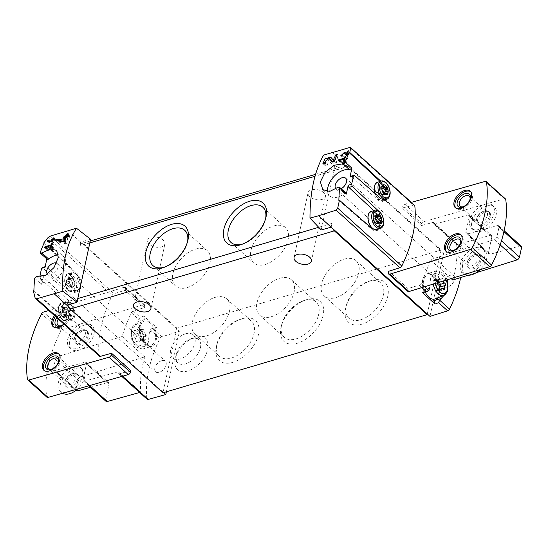 <?xml version="1.0" encoding="UTF-8"?>
<svg xmlns="http://www.w3.org/2000/svg" width="549" height="549" viewBox="0 0 549 549"><rect width="100%" height="100%" fill="white"/><g stroke="black" fill="none" stroke-linecap="round" stroke-linejoin="round"><path stroke-width="0.41" stroke-dasharray="2.75 2.06" d="M354.592 175.591L351.271 176.572L377.774 199.761A10.534 6.094 73.5 0 0 382.612 201.339L385.727 200.412L388.033 192.816L382.234 182.481L381.466 182.707L380.121 181.458M338.863 200.412L371.467 228.933A10.534 6.094 73.5 0 0 376.298 230.511L377.595 230.127L382.646 221.769L378.446 210.905L375.159 211.88L373.814 210.631M341.162 188.746A7.206 4.275 132.1 0 1 336.043 188.918A7.206 4.275 132.1 0 1 335.954 188.835M346.131 193.234A1.661 0.988 -47.9 0 0 344.635 193.474A16.635 9.861 -47.9 0 1 329.723 195.918A16.635 9.861 -47.9 0 1 327.616 191.546M33.331 290.826L65.743 319.394L70.052 321.131L72.077 313.664L66.916 303.089L40.64 278.666L43.961 277.677A1.661 0.961 73.5 0 1 43.275 275.454M39.892 276.456L40.64 278.666M43.652 243.063L75.741 273.169L79.31 284.169L74.534 292.493L69.531 290.97L42.232 267.583M130.792 370.616L119.73 373.697A2.217 1.318 -47.9 0 1 118.659 373.546A2.217 1.318 -47.9 0 1 118.378 372.943A119.778 70.986 -47.9 0 1 118.261 371.79L84.752 381.136A2.772 1.64 -47.9 0 1 83.414 380.937A2.772 1.64 -47.9 0 1 83.105 379.524L86.495 363.843A2.772 1.64 -47.9 0 0 86.186 362.422A2.772 1.64 -47.9 0 0 84.848 362.23L55.044 370.541A2.772 1.64 -47.9 0 1 53.713 370.342A2.772 1.64 -47.9 0 1 53.397 368.928L55.456 359.417A2.772 1.64 -47.9 0 1 58.07 356.541L122.201 336.489A119.778 70.986 -47.9 0 1 131.389 312.772A2.217 1.318 -47.9 0 1 133.277 311.057L144.421 307.57L125.193 290.208L114.048 293.694A2.217 1.318 -47.9 0 0 112.161 295.41A119.778 70.986 -47.9 0 0 99.149 355.58A2.217 1.318 -47.9 0 0 99.431 356.184M439.735 287.422A2.299 1.331 73.5 0 0 439.674 289.687A1.318 0.762 73.5 0 1 439.344 291.238A1.318 0.762 73.5 0 1 438.521 290.792A2.299 1.331 73.5 0 0 437.093 290.009A2.299 1.331 73.5 0 0 436.496 290.579A1.318 0.762 73.5 0 1 436.16 290.908A1.318 0.762 73.5 0 1 435.343 290.462A1.318 0.762 73.5 0 1 434.973 289.199A2.299 1.331 73.5 0 0 433.532 286.283A1.318 0.762 73.5 0 1 432.729 284.979A1.318 0.762 73.5 0 1 433.154 283.799L433.154 283.799A2.299 1.331 73.5 0 0 433.737 281.095A1.318 0.762 73.5 0 1 434.074 279.544A1.318 0.762 73.5 0 1 434.89 279.99L439.66 278.576A2.299 1.331 73.5 0 0 441.094 279.359A2.299 1.331 73.5 0 0 441.684 278.789A1.318 0.762 -106.5 0 1 442.027 278.467A1.318 0.762 -106.5 0 1 442.844 278.906A1.318 0.762 -106.5 0 1 443.215 280.168A2.299 1.331 73.5 0 0 443.29 280.985M433.154 283.799L437.924 282.385A1.318 0.762 73.5 0 0 437.574 282.742M437.924 282.385A2.299 1.331 73.5 0 0 438.514 279.681A1.318 0.762 73.5 0 1 438.843 278.13A1.318 0.762 73.5 0 1 439.66 278.576M446.138 280.107A9.923 5.737 73.5 0 0 443.832 276.559A9.923 5.737 73.5 0 0 443.215 275.948A9.923 5.737 73.5 0 0 437.203 275.33A9.923 5.737 73.5 0 0 435.481 283.387M149.445 331.829L148.244 342.816L142.541 349.075L135.576 346.838L130.943 337.875L131.842 327.465L138.012 321.508L140.324 317.425L143.879 316.073L156.685 327.636L151.112 328.899L149.994 329.572L149.445 331.829L155.333 330.086A13.862 8.015 73.5 0 1 151.792 346.344A13.862 8.015 73.5 0 1 140.18 335.35A13.862 8.015 73.5 0 1 143.9 319.765A2.217 1.283 73.5 0 0 144.648 318.262A2.217 1.283 73.5 0 0 143.879 316.073M68.021 230.642L179.468 331.267L161.783 336.798A2.217 1.318 -47.9 0 0 159.896 338.513A119.778 70.986 -47.9 0 0 146.885 398.684A2.217 1.318 -47.9 0 0 147.173 399.288M118.261 371.79L140.805 392.144A119.778 70.986 -47.9 0 1 144.744 356.843L80.614 376.895A2.772 1.64 -47.9 0 0 77.999 379.771L75.94 389.282A2.772 1.64 -47.9 0 0 76.256 390.696M122.201 336.489L144.744 356.843M447.311 279.75L442.569 272.585L436.386 271.034L430.684 277.293L429.483 288.28L423.595 290.023A13.862 8.015 73.5 0 1 427.136 273.766A13.862 8.015 73.5 0 1 437.539 281.562A13.862 8.015 73.5 0 1 438.212 297.627M460.693 277.547A119.778 70.986 -47.9 0 0 462.539 248.965A2.217 1.318 -47.9 0 0 462.258 248.361A2.217 1.318 -47.9 0 0 461.187 248.203L443.647 253.096L429.963 316.382M452.747 280.031A119.778 70.986 -47.9 0 0 456.693 244.724L434.149 224.369A119.778 70.986 -47.9 0 0 434.033 223.223A2.217 1.318 -47.9 0 0 433.744 222.619A2.217 1.318 -47.9 0 0 432.681 222.462L421.618 225.55L421.975 223.882L402.746 206.52L402.39 208.188L421.618 225.55M407.873 291.395A2.217 1.318 -47.9 0 1 407.626 290.263L407.982 288.596L419.134 285.109A2.217 1.318 -47.9 0 0 421.021 283.394A119.778 70.986 -47.9 0 0 430.203 259.677L451.134 278.569M468.352 273.272A15.53 9.203 132.1 0 1 462.155 271.879A15.53 9.203 132.1 0 1 462.32 258.97A15.53 9.203 132.1 0 1 475.276 247.791A15.53 9.203 132.1 0 1 482.962 248.834A15.53 9.203 132.1 0 1 483.292 260.775A15.53 9.203 132.1 0 1 471.673 272.249M434.149 224.369L467.659 215.023A2.772 1.64 -47.9 0 1 468.99 215.222A2.772 1.64 -47.9 0 1 469.299 216.642L465.909 232.323A2.772 1.64 -47.9 0 0 466.225 233.737A2.772 1.64 -47.9 0 0 467.556 233.936L497.36 225.625A2.772 1.64 -47.9 0 1 498.698 225.817A2.772 1.64 -47.9 0 1 499.007 227.238L496.948 236.749A2.772 1.64 -47.9 0 1 494.333 239.618L430.203 259.677M505.451 198.93A2.217 1.318 -47.9 0 0 504.373 198.772L486.462 203.857A15.53 9.203 132.1 0 1 492.378 205.299A15.53 9.203 132.1 0 1 488.802 222.99A15.53 9.203 132.1 0 1 471.564 228.343A15.53 9.203 132.1 0 1 471.316 216.244A15.53 9.203 132.1 0 1 483.161 204.798L424.116 221.57A2.217 1.318 -47.9 0 0 421.975 223.882M65.949 392.302A15.53 9.203 132.1 0 1 60.033 390.867A15.53 9.203 132.1 0 1 60.198 377.952A15.53 9.203 132.1 0 1 73.154 366.773A15.53 9.203 132.1 0 1 80.84 367.816A15.53 9.203 132.1 0 1 81.094 379.922A15.53 9.203 132.1 0 1 69.249 391.368M144.421 307.57L144.785 305.903A2.217 1.318 -47.9 0 0 144.531 304.77A2.217 1.318 -47.9 0 0 143.413 304.626L84.052 322.894A15.53 9.203 132.1 0 1 90.256 324.281A15.53 9.203 132.1 0 1 86.68 341.972A15.53 9.203 132.1 0 1 69.442 347.332A15.53 9.203 132.1 0 1 69.112 335.391A15.53 9.203 132.1 0 1 80.73 323.917L62.723 329.455A2.217 1.318 -47.9 0 0 60.85 331.122A119.778 70.986 -47.9 0 0 46.679 396.68A2.217 1.318 -47.9 0 0 46.953 397.236M407.982 288.596L388.754 271.233M332.193 152.478L443.647 253.096M414.516 205.257A2.217 1.318 -47.9 0 0 413.452 205.1L402.39 208.188M68.556 306.767L163.657 392.631M90.612 239.295L80.676 242.068L79.845 245.883A5.545 3.205 73.5 0 1 81.588 243.564A5.545 3.205 73.5 0 1 82.24 243.488A5.545 3.205 73.5 0 1 84.134 244.387L176.956 328.199L162.984 392.83M323.601 155.113L334.835 167.033L321.234 229.956M381.335 184.203A8.873 5.133 73.5 0 0 374.418 190.826A8.873 5.133 73.5 0 0 383.6 199.122A8.873 5.133 73.5 0 0 381.335 184.203M351.271 176.572A1.661 0.961 73.5 0 0 350.523 176.339M382.612 201.339A10.534 6.094 73.5 0 0 384.115 200.46M384.732 199.754A10.534 6.094 73.5 0 0 381.466 182.707M375.029 213.376A8.873 5.133 73.5 0 0 368.111 219.998A8.873 5.133 73.5 0 0 377.293 228.295A8.873 5.133 73.5 0 0 375.029 213.376M376.298 230.511A10.534 6.094 73.5 0 0 376.882 230.285M378.426 228.926A10.534 6.094 73.5 0 0 375.159 211.88M77.793 298.587L67.815 301.538L66.992 305.354M67.815 301.538A5.545 3.205 73.5 0 0 67.952 305.052M427.307 313.987L441.135 250.028L348.313 166.223A5.545 3.205 73.5 0 0 346.419 165.318A5.545 3.205 73.5 0 0 345.767 165.393A5.545 3.205 73.5 0 0 344.024 167.713L344.847 163.897L334.835 167.033M331.171 227.183L331.994 223.368A5.545 3.205 73.5 0 0 332.735 228.597M331.994 223.368L318.715 227.3M195.087 337.326A20.793 12.325 132.1 0 1 207.68 349.493A20.793 12.325 132.1 0 1 187.525 371.069A20.793 12.325 132.1 0 1 175.275 358.538A20.793 12.325 132.1 0 1 194.154 337.628A20.793 12.325 132.1 0 1 195.087 337.326M371.419 280.47A26.97 15.983 132.1 0 1 387.752 296.247A26.97 15.983 132.1 0 1 361.613 324.239A26.97 15.983 132.1 0 1 345.726 307.982A26.97 15.983 132.1 0 1 370.211 280.862A26.97 15.983 132.1 0 1 371.419 280.47M306.781 299.596A26.97 15.983 132.1 0 1 323.121 315.373A26.97 15.983 132.1 0 1 296.982 343.365A26.97 15.983 132.1 0 1 281.095 327.108A26.97 15.983 132.1 0 1 305.573 299.987A26.97 15.983 132.1 0 1 306.781 299.596M242.15 318.722A26.97 15.983 132.1 0 1 258.483 334.499A26.97 15.983 132.1 0 1 232.344 362.491A26.97 15.983 132.1 0 1 216.457 346.227A26.97 15.983 132.1 0 1 240.936 319.113A26.97 15.983 132.1 0 1 242.15 318.722M441.135 250.028L176.956 328.199M163.163 240.078A8.873 4.975 -167.8 0 0 153.926 236.928A8.873 4.975 -167.8 0 0 147.551 240.263A8.873 4.975 -167.8 0 0 155.168 246.995A8.873 4.975 -167.8 0 0 164.892 244.01A8.873 4.975 -167.8 0 0 163.163 240.078M323.663 192.589A8.873 4.975 -167.8 0 0 314.426 189.432A8.873 4.975 -167.8 0 0 308.051 192.768A8.873 4.975 -167.8 0 0 315.675 199.507A8.873 4.975 -167.8 0 0 325.399 196.515A8.873 4.975 -167.8 0 0 323.663 192.589M89.823 242.933L79.845 245.883M344.024 167.713L314.989 176.304M215.064 297.386A23.751 14.075 132.1 0 1 226.819 298.979A23.751 14.075 132.1 0 1 221.35 326.037A23.751 14.075 132.1 0 1 194.991 334.238A23.751 14.075 132.1 0 1 195.245 314.488A23.751 14.075 132.1 0 1 215.064 297.386M239.659 319.593A23.751 14.075 132.1 0 1 251.415 321.186A23.751 14.075 132.1 0 1 245.945 348.244A23.751 14.075 132.1 0 1 219.586 356.445A23.751 14.075 132.1 0 1 217.033 343.811A23.751 14.075 132.1 0 1 238.595 319.937A23.751 14.075 132.1 0 1 239.659 319.593M279.695 278.261A23.751 14.075 132.1 0 1 291.457 279.853A23.751 14.075 132.1 0 1 285.988 306.918A23.751 14.075 132.1 0 1 259.622 315.112A23.751 14.075 132.1 0 1 259.883 295.362A23.751 14.075 132.1 0 1 279.695 278.261M304.29 300.468A23.751 14.075 132.1 0 1 316.052 302.06A23.751 14.075 132.1 0 1 310.583 329.119A23.751 14.075 132.1 0 1 284.217 337.319A23.751 14.075 132.1 0 1 281.671 324.685A23.751 14.075 132.1 0 1 303.226 300.811A23.751 14.075 132.1 0 1 304.29 300.468M344.333 259.135A23.751 14.075 132.1 0 1 356.088 260.727A23.751 14.075 132.1 0 1 350.619 287.793A23.751 14.075 132.1 0 1 324.26 295.986A23.751 14.075 132.1 0 1 324.514 276.236A23.751 14.075 132.1 0 1 344.333 259.135M368.928 281.342A23.751 14.075 132.1 0 1 380.683 282.934A23.751 14.075 132.1 0 1 375.221 310A23.751 14.075 132.1 0 1 348.855 318.194A23.751 14.075 132.1 0 1 346.302 305.56A23.751 14.075 132.1 0 1 367.864 281.685A23.751 14.075 132.1 0 1 368.928 281.342M185.541 333.813A15.53 9.203 132.1 0 1 193.234 334.856A15.53 9.203 132.1 0 1 189.659 352.54A15.53 9.203 132.1 0 1 172.42 357.9A15.53 9.203 132.1 0 1 172.592 344.992A15.53 9.203 132.1 0 1 185.541 333.813M191.011 338.747A15.53 9.203 132.1 0 1 198.704 339.79A15.53 9.203 132.1 0 1 195.128 357.481A15.53 9.203 132.1 0 1 177.89 362.841A15.53 9.203 132.1 0 1 176.222 354.585A15.53 9.203 132.1 0 1 190.318 338.973A15.53 9.203 132.1 0 1 191.011 338.747M187.518 241.759A23.751 14.075 132.1 0 1 187.271 242.919A23.751 14.075 132.1 0 1 165.716 266.793A23.751 14.075 132.1 0 1 164.583 267.157M195.568 249.102A23.751 14.075 132.1 0 1 207.33 250.701A23.751 14.075 132.1 0 1 201.86 277.76A23.751 14.075 132.1 0 1 175.495 285.954A23.751 14.075 132.1 0 1 175.755 266.203A23.751 14.075 132.1 0 1 195.568 249.102M265.599 218.653A23.751 14.075 132.1 0 1 265.352 219.813A23.751 14.075 132.1 0 1 243.797 243.694A23.751 14.075 132.1 0 1 242.665 244.058M273.649 226.003A23.751 14.075 132.1 0 1 285.411 227.595A23.751 14.075 132.1 0 1 279.942 254.654A23.751 14.075 132.1 0 1 253.576 262.854A23.751 14.075 132.1 0 1 253.837 243.104A23.751 14.075 132.1 0 1 273.649 226.003M450.207 275.31A7.206 4.275 132.1 0 1 453.783 275.797A7.206 4.275 132.1 0 1 452.122 284.005A7.206 4.275 132.1 0 1 444.12 286.496A7.206 4.275 132.1 0 1 444.196 280.498A7.206 4.275 132.1 0 1 450.207 275.31M166.374 391.828L179.468 331.267M161.742 360.666A7.206 4.275 132.1 0 1 165.311 361.153A7.206 4.275 132.1 0 1 163.65 369.367A7.206 4.275 132.1 0 1 155.648 371.851A7.206 4.275 132.1 0 1 155.724 365.86A7.206 4.275 132.1 0 1 161.742 360.666M56.547 263.129A7.206 4.275 132.1 0 1 57.233 263.575A7.206 4.275 132.1 0 1 55.573 271.789A7.206 4.275 132.1 0 1 47.571 274.274A7.206 4.275 132.1 0 1 47.482 274.191M36.783 276.463L43.549 282.563A1.661 0.988 -47.9 0 0 41.36 284.313L43.076 276.373M43.549 282.563A16.635 9.861 -47.9 0 0 61.124 273.848A16.635 9.861 -47.9 0 0 63.554 256.575A16.635 9.861 -47.9 0 0 58.469 254.921M46.837 258.977L46.96 258.407A1.661 0.988 -47.9 0 0 47.145 259.258M70.073 303.611A8.873 5.133 73.5 0 0 63.156 310.233A8.873 5.133 73.5 0 0 72.338 318.53A8.873 5.133 73.5 0 0 70.073 303.611M33.908 290.647L66.511 319.168A10.534 6.094 73.5 0 0 71.349 320.746A10.534 6.094 73.5 0 0 74.89 312.772A10.534 6.094 73.5 0 0 70.203 302.115L43.961 277.677M76.386 274.438A8.873 5.133 73.5 0 0 69.462 281.061A8.873 5.133 73.5 0 0 78.651 289.357A8.873 5.133 73.5 0 0 76.386 274.438M42.994 267.795L46.315 266.807L72.818 289.996A10.534 6.094 73.5 0 0 77.656 291.574A10.534 6.094 73.5 0 0 81.197 283.6A10.534 6.094 73.5 0 0 76.51 272.942L44.236 242.891M46.315 266.807A1.661 0.961 73.5 0 0 45.567 266.574A1.661 0.961 73.5 0 0 45.045 267.274M125.193 290.208L125.556 288.541A2.217 1.318 -47.9 0 0 125.309 287.408A2.217 1.318 -47.9 0 0 124.184 287.264L48.792 310.466M54.481 315.6A11.09 6.574 132.1 0 1 62.559 309.471A11.09 6.574 132.1 0 1 68.049 310.212A11.09 6.574 132.1 0 1 64.082 324.26M84.052 322.894L80.73 323.917A15.53 9.203 132.1 0 1 82.563 323.244A15.53 9.203 132.1 0 1 84.052 322.894M411.325 202.382L404.894 204.207A2.217 1.318 -47.9 0 0 402.746 206.52M486.462 203.857L483.161 204.798A15.53 9.203 132.1 0 1 484.692 204.255A15.53 9.203 132.1 0 1 486.462 203.857M90.461 387.306L107.391 382.584A2.772 1.64 -47.9 0 1 108.729 382.777A2.772 1.64 -47.9 0 1 109.038 384.197L105.648 399.878A2.772 1.64 -47.9 0 0 105.957 401.292M139.624 392.473L140.805 392.144M468.16 275.214L476.209 272.695M521.241 246.172A2.772 1.64 -47.9 0 0 519.903 245.973L490.099 254.29A2.772 1.64 -47.9 0 1 488.768 254.091A2.772 1.64 -47.9 0 1 488.452 252.677L491.842 236.99A2.772 1.64 -47.9 0 0 491.533 235.576A2.772 1.64 -47.9 0 0 490.202 235.377L456.693 244.724M156.685 327.636A2.217 1.283 73.5 0 0 155.902 327.485A2.217 1.283 73.5 0 0 155.333 330.086M150.042 322.949A12.476 7.212 73.5 0 0 143.982 321.199A12.476 7.212 73.5 0 0 140.942 335.096A12.476 7.212 73.5 0 0 151.05 345.101A12.476 7.212 73.5 0 0 155.614 335.864A12.476 7.212 73.5 0 0 150.042 322.949M434.945 298.91A12.476 7.212 73.5 0 0 438.788 289.289A12.476 7.212 73.5 0 0 433.25 276.964A12.476 7.212 73.5 0 0 427.877 275.008A12.476 7.212 73.5 0 0 425.228 291.972M423.032 292.624A2.217 1.283 73.5 0 0 423.595 290.023M139.185 328.103A9.923 5.737 73.5 0 0 131.437 331.191A9.923 5.737 73.5 0 0 135.095 343.55A9.923 5.737 73.5 0 0 143.282 341.903A9.923 5.737 73.5 0 0 139.185 328.103M137.243 341.32A2.299 1.331 -106.5 0 1 137.833 340.751A2.299 1.331 -106.5 0 1 139.268 341.533A1.318 0.762 -106.5 0 0 140.084 341.979A1.318 0.762 -106.5 0 0 140.42 340.428A2.299 1.331 -106.5 0 1 141.004 337.724L141.004 337.724A1.318 0.762 -106.5 0 0 141.429 336.544A1.318 0.762 -106.5 0 0 140.626 335.24A2.299 1.331 -106.5 0 1 139.185 332.323A1.318 0.762 73.5 0 0 138.815 331.061A1.318 0.762 73.5 0 0 137.998 330.615A1.318 0.762 73.5 0 0 137.655 330.937A2.299 1.331 -106.5 0 1 137.065 331.507A2.299 1.331 -106.5 0 1 135.63 330.731A1.318 0.762 -106.5 0 0 134.814 330.285A1.318 0.762 -106.5 0 0 134.478 331.829A2.299 1.331 -106.5 0 1 133.894 334.54L133.894 334.54A1.318 0.762 -106.5 0 0 133.476 335.72A1.318 0.762 -106.5 0 0 134.272 337.024A2.299 1.331 -106.5 0 1 135.713 339.941A1.318 0.762 -106.5 0 0 136.083 341.204A1.318 0.762 -106.5 0 0 136.9 341.643A1.318 0.762 -106.5 0 0 137.243 341.32L142.013 339.906A2.299 1.331 -106.5 0 1 142.603 339.344A2.299 1.331 -106.5 0 1 144.037 340.119L139.268 341.533M140.757 326.319A11.659 6.746 73.5 0 0 135.095 324.685A11.659 6.746 73.5 0 0 131.65 329.949A11.659 6.746 73.5 0 0 135.953 344.47A11.659 6.746 73.5 0 0 141.704 347.016A11.659 6.746 73.5 0 0 145.965 338.39A11.659 6.746 73.5 0 0 140.757 326.319M142.013 339.906A1.318 0.762 -106.5 0 1 141.676 340.236A1.318 0.762 -106.5 0 1 140.853 339.79A1.318 0.762 -106.5 0 1 140.482 338.527A2.299 1.331 -106.5 0 0 139.041 335.611A1.318 0.762 -106.5 0 1 138.245 334.307A1.318 0.762 -106.5 0 1 138.664 333.126L138.671 333.126A2.299 1.331 -106.5 0 0 139.254 330.423A1.318 0.762 -106.5 0 1 139.583 328.872A1.318 0.762 -106.5 0 1 140.407 329.318A2.299 1.331 -106.5 0 0 141.834 330.093A2.299 1.331 -106.5 0 0 142.431 329.53A1.318 0.762 -106.5 0 1 142.767 329.201A1.318 0.762 -106.5 0 1 143.584 329.647A1.318 0.762 -106.5 0 1 143.962 330.91A2.299 1.331 -106.5 0 0 145.396 333.826A1.318 0.762 -106.5 0 1 146.199 335.13A1.318 0.762 -106.5 0 1 145.773 336.311L145.773 336.311A2.299 1.331 -106.5 0 0 145.19 339.014A1.318 0.762 -106.5 0 1 144.854 340.565A1.318 0.762 -106.5 0 1 144.037 340.119M145.773 336.311L141.004 337.724M138.664 333.126A1.318 0.762 -106.5 0 1 138.671 333.126L133.894 334.54M447.277 290.16A11.659 6.746 73.5 0 0 442.974 275.632A11.659 6.746 73.5 0 0 442.247 274.919A11.659 6.746 73.5 0 0 437.224 273.093A11.659 6.746 73.5 0 0 433.23 284.08M434.89 279.99A2.299 1.331 73.5 0 0 436.325 280.765A2.299 1.331 73.5 0 0 436.915 280.203L441.684 278.789M438.527 282.447A2.299 1.331 73.5 0 1 438.445 281.582A1.318 0.762 73.5 0 0 438.075 280.319A1.318 0.762 73.5 0 0 437.251 279.873A1.318 0.762 73.5 0 0 436.915 280.203M440.264 286.983L445.033 285.569M66.916 303.089L70.203 302.115M65.743 319.394L66.511 319.168M69.531 290.97L72.818 289.996M75.741 273.169L76.51 272.942M372.236 228.707L371.467 228.933M381.061 198.793L377.774 199.761M70.526 279.009A5.126 2.965 73.5 0 0 66.518 282.838A5.126 2.965 73.5 0 0 71.83 287.635A5.126 2.965 73.5 0 0 70.526 279.009M69.469 287.052A1.722 0.995 -106.5 0 1 69.915 286.626A1.722 0.995 -106.5 0 1 70.986 287.209A0.988 0.57 -106.5 0 0 71.603 287.546A0.988 0.57 -106.5 0 0 71.85 286.386A1.722 0.995 -106.5 0 1 72.29 284.355L72.29 284.355A0.988 0.57 -106.5 0 0 72.605 283.469A0.988 0.57 -106.5 0 0 72.008 282.488A1.722 0.995 -106.5 0 1 70.931 280.306A0.988 0.57 73.5 0 0 70.649 279.359A0.988 0.57 73.5 0 0 70.039 279.022A0.988 0.57 73.5 0 0 69.785 279.269A1.722 0.995 -106.5 0 1 69.339 279.695A1.722 0.995 -106.5 0 1 68.261 279.112A0.988 0.57 -106.5 0 0 67.651 278.775A0.988 0.57 -106.5 0 0 67.397 279.935A1.722 0.995 -106.5 0 1 66.964 281.966A1.722 0.995 -106.5 0 1 66.957 281.966L66.957 281.966A0.988 0.57 -106.5 0 0 66.642 282.852A0.988 0.57 -106.5 0 0 67.246 283.826A1.722 0.995 -106.5 0 1 68.323 286.015A0.988 0.57 -106.5 0 0 68.604 286.962A0.988 0.57 -106.5 0 0 69.215 287.299A0.988 0.57 -106.5 0 0 69.469 287.052L72.07 286.283A1.722 0.995 -106.5 0 1 72.516 285.857A1.722 0.995 -106.5 0 1 73.593 286.441L70.986 287.209M64.212 308.181A5.126 2.965 73.5 0 0 60.212 312.01A5.126 2.965 73.5 0 0 65.523 316.807A5.126 2.965 73.5 0 0 64.212 308.181M63.162 316.224A1.722 0.995 -106.5 0 1 63.609 315.799A1.722 0.995 -106.5 0 1 64.679 316.382A0.988 0.57 -106.5 0 0 65.297 316.718A0.988 0.57 -106.5 0 0 65.544 315.558A1.722 0.995 -106.5 0 1 65.983 313.527L65.983 313.527A0.988 0.57 -106.5 0 0 66.299 312.642A0.988 0.57 -106.5 0 0 65.702 311.66A1.722 0.995 -106.5 0 1 64.624 309.478A0.988 0.57 73.5 0 0 64.343 308.531A0.988 0.57 73.5 0 0 63.725 308.195A0.988 0.57 73.5 0 0 63.471 308.442A1.722 0.995 -106.5 0 1 63.032 308.867A1.722 0.995 -106.5 0 1 61.955 308.284A0.988 0.57 -106.5 0 0 61.344 307.948A0.988 0.57 -106.5 0 0 61.09 309.108A1.722 0.995 -106.5 0 1 60.651 311.139L60.651 311.139A0.988 0.57 -106.5 0 0 60.335 312.024A0.988 0.57 -106.5 0 0 60.932 312.999A1.722 0.995 -106.5 0 1 62.016 315.188A0.988 0.57 -106.5 0 0 62.291 316.135A0.988 0.57 -106.5 0 0 62.909 316.471A0.988 0.57 -106.5 0 0 63.162 316.224L65.763 315.455A1.722 0.995 -106.5 0 1 66.209 315.03A1.722 0.995 -106.5 0 1 67.28 315.613L64.679 316.382M65.763 315.455A0.988 0.57 -106.5 0 1 65.509 315.696A0.988 0.57 -106.5 0 1 64.899 315.366A0.988 0.57 -106.5 0 1 64.617 314.419A1.722 0.995 -106.5 0 0 63.54 312.23A0.988 0.57 -106.5 0 1 62.936 311.256A0.988 0.57 -106.5 0 1 63.252 310.37A0.988 0.57 -106.5 0 1 63.259 310.37L63.259 310.37A1.722 0.995 -106.5 0 0 63.698 308.339A0.988 0.57 -106.5 0 1 63.945 307.179A0.988 0.57 -106.5 0 1 64.556 307.515A1.722 0.995 -106.5 0 0 65.633 308.099A1.722 0.995 -106.5 0 0 66.079 307.666A0.988 0.57 -106.5 0 1 66.333 307.426A0.988 0.57 -106.5 0 1 66.944 307.763A0.988 0.57 -106.5 0 1 67.225 308.703A1.722 0.995 -106.5 0 0 68.302 310.892A0.988 0.57 -106.5 0 1 68.906 311.873A0.988 0.57 -106.5 0 1 68.584 312.758L68.584 312.758A1.722 0.995 -106.5 0 0 68.145 314.783A0.988 0.57 -106.5 0 1 67.898 315.95A0.988 0.57 -106.5 0 1 67.28 315.613M68.584 312.758L65.983 313.527M72.07 286.283A0.988 0.57 -106.5 0 1 71.816 286.523A0.988 0.57 -106.5 0 1 71.205 286.194A0.988 0.57 -106.5 0 1 70.924 285.247A1.722 0.995 -106.5 0 0 69.847 283.058A0.988 0.57 -106.5 0 1 69.243 282.083A0.988 0.57 -106.5 0 1 69.565 281.198L69.565 281.198A1.722 0.995 -106.5 0 0 70.004 279.167A0.988 0.57 -106.5 0 1 70.251 278.007A0.988 0.57 -106.5 0 1 70.869 278.343A1.722 0.995 -106.5 0 0 71.94 278.926A1.722 0.995 -106.5 0 0 72.386 278.494A0.988 0.57 -106.5 0 1 72.64 278.254A0.988 0.57 -106.5 0 1 73.25 278.59A0.988 0.57 -106.5 0 1 73.532 279.53A1.722 0.995 -106.5 0 0 74.609 281.719A0.988 0.57 -106.5 0 1 75.213 282.701A0.988 0.57 -106.5 0 1 74.897 283.586L74.89 283.586A1.722 0.995 -106.5 0 0 74.451 285.61A0.988 0.57 -106.5 0 1 74.204 286.777A0.988 0.57 -106.5 0 1 73.593 286.441M74.897 283.586A0.988 0.57 -106.5 0 1 74.89 283.586L72.29 284.355M69.565 281.198L66.964 281.966M378.227 222.709A1.722 0.995 73.5 0 0 378.309 223.011A0.988 0.57 73.5 0 1 378.055 224.17A0.988 0.57 73.5 0 1 377.444 223.841A1.722 0.995 73.5 0 0 376.367 223.251A1.722 0.995 73.5 0 0 375.928 223.683A0.988 0.57 73.5 0 1 375.674 223.923A0.988 0.57 73.5 0 1 375.056 223.594A0.988 0.57 73.5 0 1 374.775 222.647A1.722 0.995 73.5 0 0 373.697 220.458L376.298 219.689M377.074 215.942A0.988 0.57 73.5 0 0 376.49 215.654A0.988 0.57 73.5 0 0 376.237 215.894A1.722 0.995 73.5 0 1 375.791 216.32A1.722 0.995 73.5 0 1 374.72 215.736A0.988 0.57 73.5 0 0 374.102 215.407A0.988 0.57 73.5 0 0 373.855 216.567A1.722 0.995 73.5 0 1 373.416 218.591L373.416 218.591A0.988 0.57 73.5 0 0 373.416 218.598A0.988 0.57 73.5 0 0 373.1 219.476A0.988 0.57 73.5 0 0 373.697 220.458M378.748 220.979L381.349 220.211M384.533 193.536A1.722 0.995 73.5 0 0 384.616 193.838A0.988 0.57 73.5 0 1 384.362 194.998A0.988 0.57 73.5 0 1 383.751 194.662A1.722 0.995 73.5 0 0 382.674 194.078A1.722 0.995 73.5 0 0 382.234 194.511A0.988 0.57 73.5 0 1 381.98 194.751A0.988 0.57 73.5 0 1 381.363 194.415A0.988 0.57 73.5 0 1 381.088 193.474A1.722 0.995 73.5 0 0 380.004 191.285L382.605 190.517M383.38 186.77A0.988 0.57 73.5 0 0 382.797 186.482A0.988 0.57 73.5 0 0 382.543 186.722A1.722 0.995 73.5 0 1 382.097 187.147A1.722 0.995 73.5 0 1 381.027 186.564A0.988 0.57 73.5 0 0 380.409 186.228A0.988 0.57 73.5 0 0 380.162 187.394A1.722 0.995 73.5 0 1 379.723 189.419L379.723 189.419A0.988 0.57 73.5 0 0 379.407 190.304A0.988 0.57 73.5 0 0 380.004 191.285M385.055 191.807L387.656 191.038M84.553 325.035A15.53 9.203 132.1 0 1 92.239 326.079A15.53 9.203 132.1 0 1 88.663 343.77A15.53 9.203 132.1 0 1 71.432 349.13A15.53 9.203 132.1 0 1 71.596 336.214A15.53 9.203 132.1 0 1 84.553 325.035M83.29 330.869A8.317 4.927 132.1 0 1 87.408 331.431A8.317 4.927 132.1 0 1 85.493 340.908A8.317 4.927 132.1 0 1 76.263 343.777A8.317 4.927 132.1 0 1 76.352 336.86A8.317 4.927 132.1 0 1 83.29 330.869M62.744 393.214A15.53 9.203 132.1 0 1 62.016 392.665A15.53 9.203 132.1 0 1 62.188 379.75A15.53 9.203 132.1 0 1 75.144 368.571A15.53 9.203 132.1 0 1 82.83 369.614A15.53 9.203 132.1 0 1 77.581 389.001M73.882 374.404A8.317 4.927 132.1 0 1 77.999 374.967A8.317 4.927 132.1 0 1 76.085 384.444A8.317 4.927 132.1 0 1 66.848 387.313A8.317 4.927 132.1 0 1 66.937 380.395A8.317 4.927 132.1 0 1 73.882 374.404M55.476 316.498A11.09 6.574 132.1 0 1 63.554 310.37A11.09 6.574 132.1 0 1 69.044 311.111A11.09 6.574 132.1 0 1 66.491 323.752A11.09 6.574 132.1 0 1 54.179 327.575A11.09 6.574 132.1 0 1 53.727 327.087M56.725 317.624A8.317 4.927 132.1 0 1 63.066 312.614A8.317 4.927 132.1 0 1 68.083 317.596A8.317 4.927 132.1 0 1 63.828 324.034M58.304 319.051A6.814 4.042 132.1 0 1 63.705 314.639A6.814 4.042 132.1 0 1 67.081 315.092A6.814 4.042 132.1 0 1 67.808 318.722A6.814 4.042 132.1 0 1 61.625 325.578A6.814 4.042 132.1 0 1 61.111 325.729M81.135 330.381A6.814 4.042 132.1 0 1 84.512 330.834A6.814 4.042 132.1 0 1 82.947 338.603A6.814 4.042 132.1 0 1 75.378 340.956A6.814 4.042 132.1 0 1 74.643 337.333A6.814 4.042 132.1 0 1 80.833 330.477A6.814 4.042 132.1 0 1 81.135 330.381M82.295 329.976A8.317 4.927 132.1 0 1 86.419 330.532A8.317 4.927 132.1 0 1 84.498 340.009A8.317 4.927 132.1 0 1 75.268 342.878A8.317 4.927 132.1 0 1 74.376 338.459A8.317 4.927 132.1 0 1 81.925 330.093A8.317 4.927 132.1 0 1 82.295 329.976M59.1 354.242A11.09 6.574 132.1 0 1 59.635 354.647A11.09 6.574 132.1 0 1 57.082 367.281A11.09 6.574 132.1 0 1 44.771 371.11A11.09 6.574 132.1 0 1 44.311 370.623M58.503 361.729A6.814 4.042 132.1 0 1 58.4 362.258A6.814 4.042 132.1 0 1 52.21 369.106A6.814 4.042 132.1 0 1 51.695 369.264M71.727 373.91A6.814 4.042 132.1 0 1 75.103 374.37A6.814 4.042 132.1 0 1 73.532 382.138A6.814 4.042 132.1 0 1 65.962 384.492A6.814 4.042 132.1 0 1 65.235 380.869A6.814 4.042 132.1 0 1 71.418 374.013A6.814 4.042 132.1 0 1 71.727 373.91M72.887 373.505A8.317 4.927 132.1 0 1 77.004 374.068A8.317 4.927 132.1 0 1 75.089 383.545A8.317 4.927 132.1 0 1 65.853 386.414A8.317 4.927 132.1 0 1 64.96 381.994A8.317 4.927 132.1 0 1 72.516 373.629A8.317 4.927 132.1 0 1 72.887 373.505M486.675 206.053A15.53 9.203 132.1 0 1 494.368 207.09A15.53 9.203 132.1 0 1 490.792 224.781A15.53 9.203 132.1 0 1 473.554 230.141A15.53 9.203 132.1 0 1 473.725 217.232A15.53 9.203 132.1 0 1 486.675 206.053M485.419 211.887A8.317 4.927 132.1 0 1 489.536 212.442A8.317 4.927 132.1 0 1 487.622 221.92A8.317 4.927 132.1 0 1 478.385 224.788A8.317 4.927 132.1 0 1 478.474 217.871A8.317 4.927 132.1 0 1 485.419 211.887M464.989 274.308A15.53 9.203 132.1 0 1 464.145 273.677A15.53 9.203 132.1 0 1 464.31 260.761A15.53 9.203 132.1 0 1 477.266 249.582A15.53 9.203 132.1 0 1 484.952 250.625A15.53 9.203 132.1 0 1 480.066 269.669M476.004 255.422A8.317 4.927 132.1 0 1 480.121 255.978A8.317 4.927 132.1 0 1 478.206 265.455A8.317 4.927 132.1 0 1 468.976 268.324A8.317 4.927 132.1 0 1 469.066 261.406A8.317 4.927 132.1 0 1 476.004 255.422M470.637 191.718A11.09 6.574 132.1 0 1 471.172 192.129A11.09 6.574 132.1 0 1 468.613 204.763A11.09 6.574 132.1 0 1 456.308 208.593A11.09 6.574 132.1 0 1 455.848 208.098M470.04 199.205A6.814 4.042 132.1 0 1 469.937 199.733A6.814 4.042 132.1 0 1 463.747 206.589A6.814 4.042 132.1 0 1 463.232 206.747M483.264 211.392A6.814 4.042 132.1 0 1 486.64 211.852A6.814 4.042 132.1 0 1 485.069 219.614A6.814 4.042 132.1 0 1 477.5 221.968A6.814 4.042 132.1 0 1 476.765 218.344A6.814 4.042 132.1 0 1 482.955 211.489A6.814 4.042 132.1 0 1 483.264 211.392M484.424 210.988A8.317 4.927 132.1 0 1 488.541 211.543A8.317 4.927 132.1 0 1 486.627 221.021A8.317 4.927 132.1 0 1 477.39 223.896A8.317 4.927 132.1 0 1 476.498 219.47A8.317 4.927 132.1 0 1 484.046 211.104A8.317 4.927 132.1 0 1 484.424 210.988M461.222 235.253A11.09 6.574 132.1 0 1 461.757 235.658A11.09 6.574 132.1 0 1 459.204 248.299A11.09 6.574 132.1 0 1 446.893 252.121A11.09 6.574 132.1 0 1 446.433 251.634M460.625 242.74A6.814 4.042 132.1 0 1 460.522 243.269A6.814 4.042 132.1 0 1 454.332 250.124A6.814 4.042 132.1 0 1 453.817 250.275M473.849 254.928A6.814 4.042 132.1 0 1 477.225 255.381A6.814 4.042 132.1 0 1 475.654 263.149A6.814 4.042 132.1 0 1 468.091 265.503A6.814 4.042 132.1 0 1 467.357 261.88A6.814 4.042 132.1 0 1 473.547 255.024A6.814 4.042 132.1 0 1 473.849 254.928M475.009 254.523A8.317 4.927 132.1 0 1 479.126 255.079A8.317 4.927 132.1 0 1 477.211 264.556A8.317 4.927 132.1 0 1 467.981 267.425A8.317 4.927 132.1 0 1 467.089 263.005A8.317 4.927 132.1 0 1 474.638 254.64A8.317 4.927 132.1 0 1 475.009 254.523M44.606 247.503L46.747 249.431L48.943 250.55L49.465 249.843L47.955 249.074L52.67 247.681L52.285 249.431L53.136 249.184L54.083 244.806L53.232 245.06L52.855 246.81L46.933 248.56L46.747 249.431M46.562 248.402L48.943 250.55M47.159 247.764L49.465 249.843M46.857 248.086L47.955 249.074M51.078 246.247L52.67 247.681M49.925 247.297L52.285 249.431M50.776 247.05L53.136 249.184M52.327 243.221L54.083 244.806M52.011 243.955L53.232 245.06M51.386 245.478L52.855 246.81M47.344 241.402L48.298 242.26L53.411 243.015L53.932 240.599L55.065 240.263L55.25 239.385L54.125 239.721L54.461 238.177L53.651 238.41M48.449 241.539L48.298 242.26M51.4 241.931L52.8 243.2M52.011 241.752L53.411 243.015M52.979 239.735L53.932 240.599M54.111 239.398L55.065 240.263M54.468 238.685L55.25 239.385M54.001 237.758L54.461 238.177M53.006 239.728L53.28 239.968L52.793 240.112M53.589 238.541L53.459 239.124M53.356 239.625L53.28 239.968M51.29 240.236L52.244 241.093L53.088 240.846L52.8 242.191L51.469 241.91M52.43 240.249L52.244 241.093M52.635 240.435L53.088 240.846M52.1 241.56L52.8 242.191M55.38 240.62L56.746 241.855L65.413 243.66L66.587 243.31L67.589 238.657L69.757 238.012L70.121 236.331L67.952 236.976L68.598 233.998L67.788 234.238M56.966 240.839L56.746 241.855M63.313 241.766L65.413 243.66M64.487 241.416L66.587 243.31M66.223 237.422L67.589 238.657M68.392 236.777L69.757 238.012M69.064 235.37L70.121 236.331M68.138 233.586L68.598 233.998M62.97 238.383L64.336 239.618L65.962 239.138L65.406 241.718L64.267 241.478M64.693 237.985L64.336 239.618M65.592 238.801L65.962 239.138M64.645 241.032L65.406 241.718M334.355 160.987L331.575 157.94A5.023 2.978 -47.9 0 0 331.479 157.838A5.023 2.978 -47.9 0 0 331.088 157.57M326.744 158.757A5.023 2.978 -47.9 0 0 324.356 162.106M324.109 163.993A5.023 2.978 -47.9 0 0 324.74 165.297A5.023 2.978 -47.9 0 0 327.231 165.64L327.595 163.952L325.832 162.36M325.214 163.815L327.231 165.64M330.018 159.334A2.944 1.743 -47.9 0 0 326.765 160.452A2.944 1.743 -47.9 0 0 326.133 163.753A2.944 1.743 -47.9 0 0 327.595 163.952M332.063 161.79L334.08 163.609L336.311 162.95L338.074 154.818L337.059 155.113M332.296 161.722L334.08 163.609M334.293 161.125L336.311 162.95M337.484 154.283L338.074 154.818M336.036 157.192L335.075 161.639M338.067 160.672L340.202 162.6L342.404 163.719L342.926 163.012L341.416 162.243L346.124 160.85L345.746 162.6L346.591 162.346L347.538 157.975L346.694 158.222L346.316 159.972L340.394 161.729L340.202 162.6M340.023 161.571L342.404 163.719M340.62 160.932L342.926 163.012M340.318 161.255L341.416 162.243M344.539 159.416L346.124 160.85M343.386 160.466L345.746 162.6M344.23 160.219L346.591 162.346M345.788 156.39L347.538 157.975M345.472 157.124L346.694 158.222M344.847 158.647L346.316 159.972M346.748 154.255L345.602 152.938A2.615 1.551 -47.9 0 0 345.547 152.89A2.615 1.551 -47.9 0 0 345.273 152.711M343.798 152.897A2.615 1.551 -47.9 0 0 341.842 155.12M341.704 155.792A2.615 1.551 -47.9 0 0 342.048 156.767A2.615 1.551 -47.9 0 0 343.345 156.939L343.53 156.067L342.343 154.99M341.993 155.724L343.345 156.939M344.793 153.665A1.53 0.906 -47.9 0 0 343.104 154.248A1.53 0.906 -47.9 0 0 342.775 155.964A1.53 0.906 -47.9 0 0 343.53 156.067M345.554 154.674L346.906 155.889L348.066 155.545L348.979 151.311L348.135 151.565L347.421 154.859M345.712 154.626L346.906 155.889M346.714 154.331L348.066 155.545M348.457 150.838L348.979 151.311M48.065 237.545L112.161 295.41M35.054 297.716L99.149 355.58M149.994 329.572L159.896 338.513M118.378 372.943L146.885 398.684M131.389 312.772L139.295 319.916M133.277 311.057L140.324 317.425M152.739 328.631L161.783 336.798M50.254 236.104L114.048 293.694M434.033 223.223L462.539 248.965M421.021 283.394L424.693 286.708M419.134 285.109L421.865 287.573M432.681 222.462L461.187 248.203M349.658 147.509L413.452 205.1M119.73 373.697L122.53 376.23M348.313 166.223L84.134 244.387M337.875 187.367L344.635 193.474M34.711 278.309L41.36 284.313M40.31 252.403L46.96 258.407M144.785 305.903L125.556 288.541M62.723 329.455L43.495 312.093M60.85 331.122L41.621 313.76M46.679 396.68L27.45 379.318M143.413 304.626L124.184 287.264M407.626 290.263L388.397 272.901M424.116 221.57L404.894 204.207M504.373 198.772L485.144 181.41M55.456 359.417L77.999 379.771M58.07 356.541L80.614 376.895M53.397 368.928L75.94 389.282M55.044 370.541L76.517 389.927M84.848 362.23L107.391 382.584M86.495 363.843L109.038 384.197M83.105 379.524L105.648 399.878M84.752 381.136L89.659 385.57M494.333 239.618L500.166 244.881M496.948 236.749L501.477 240.839M499.007 227.238L503.927 231.678M497.36 225.625L519.903 245.973M467.556 233.936L490.099 254.29M465.909 232.323L488.452 252.677M469.299 216.642L491.842 236.99M467.659 215.023L490.202 235.377M138.012 321.508L143.9 319.765M145.19 339.014L140.42 340.428M145.396 333.826L140.626 335.24M143.962 330.91L139.185 332.323M142.431 329.53L137.655 330.937M140.407 329.318L135.63 330.731M139.254 330.423L134.478 331.829M139.041 335.611L134.272 337.024M140.482 338.527L135.713 339.941M434.973 289.199L439.742 287.786M433.532 286.283L438.301 284.869M433.737 281.095L438.514 279.681M438.445 281.582L443.215 280.168M439.674 289.687L442.72 288.788M438.521 290.792L443.297 289.378M436.496 290.579L440.47 289.405M71.37 276.257A8.434 4.879 73.5 0 0 64.796 282.55A8.434 4.879 73.5 0 0 73.525 290.435A8.434 4.879 73.5 0 0 71.37 276.257M72.406 275.193A9.429 5.449 73.5 0 0 68.083 273.786A9.429 5.449 73.5 0 0 65.53 284.368A9.429 5.449 73.5 0 0 73.436 291.862A9.429 5.449 73.5 0 0 76.606 284.732A9.429 5.449 73.5 0 0 72.406 275.193M76.043 274.116A9.429 5.449 73.5 0 0 71.72 272.709A9.429 5.449 73.5 0 0 69.167 283.298A9.429 5.449 73.5 0 0 77.073 290.785A9.429 5.449 73.5 0 0 80.243 283.655A9.429 5.449 73.5 0 0 76.043 274.116M65.063 305.429A8.434 4.879 73.5 0 0 58.482 311.722A8.434 4.879 73.5 0 0 67.218 319.607A8.434 4.879 73.5 0 0 65.063 305.429M66.1 304.366A9.429 5.449 73.5 0 0 61.776 302.959A9.429 5.449 73.5 0 0 59.223 313.541A9.429 5.449 73.5 0 0 67.129 321.035A9.429 5.449 73.5 0 0 70.299 313.904A9.429 5.449 73.5 0 0 66.1 304.366M69.737 303.288A9.429 5.449 73.5 0 0 65.413 301.881A9.429 5.449 73.5 0 0 62.861 312.47A9.429 5.449 73.5 0 0 70.766 319.957A9.429 5.449 73.5 0 0 73.937 312.827A9.429 5.449 73.5 0 0 69.737 303.288M375.296 193.735A9.429 5.449 73.5 0 0 382.893 200.296A9.429 5.449 73.5 0 0 386.064 193.166A9.429 5.449 73.5 0 0 381.871 183.627A9.429 5.449 73.5 0 0 377.547 182.22M386.53 199.218A9.429 5.449 73.5 0 0 389.701 192.088A9.429 5.449 73.5 0 0 385.508 182.549A9.429 5.449 73.5 0 0 381.184 181.143M376.587 229.468A9.429 5.449 73.5 0 0 379.757 222.338A9.429 5.449 73.5 0 0 375.564 212.799A9.429 5.449 73.5 0 0 371.234 211.392M380.224 228.391A9.429 5.449 73.5 0 0 383.394 221.261A9.429 5.449 73.5 0 0 379.201 211.722A9.429 5.449 73.5 0 0 374.871 210.315M68.145 314.783L65.544 315.558M68.302 310.892L65.702 311.66M67.225 308.703L64.624 309.478M66.079 307.666L63.471 308.442M64.556 307.515L61.955 308.284M63.698 308.339L61.09 309.108M63.259 310.37L60.651 311.139L63.259 310.37M63.54 312.23L60.932 312.999M64.617 314.419L62.016 315.188M74.451 285.61L71.85 286.386M74.609 281.719L72.008 282.488M73.532 279.53L70.931 280.306M72.386 278.494L69.785 279.269M70.869 278.343L68.261 279.112M70.004 279.167L67.397 279.935M69.847 283.058L67.246 283.826M70.924 285.247L68.323 286.015M374.775 222.647L377.383 221.871M373.416 218.591L376.017 217.823M373.855 216.567L376.456 215.791M374.72 215.736L376.374 215.249M376.237 215.894L378.837 215.126M378.309 223.011L379.613 222.626M377.444 223.841L380.045 223.066M375.928 223.683L377.925 223.086M381.088 193.474L383.689 192.699M379.723 189.419L382.324 188.65M380.162 187.394L382.763 186.619M381.027 186.564L382.68 186.077M382.543 186.722L385.144 185.953M384.616 193.838L385.92 193.454M383.751 194.662L386.352 193.893M382.234 194.511L384.238 193.914M330.731 157.172L331.575 157.94M344.937 152.341L345.602 152.938M433.744 222.619L462.258 248.361M118.659 373.546L121.851 376.422M345.767 165.393L315.551 174.335M90.242 240.997L81.588 243.564M311.42 261.146L325.399 196.515M294.079 257.399L308.051 192.768M150.92 308.641L164.892 244.01M133.579 304.887L147.551 240.263M194.991 334.238L219.586 356.445M226.819 298.979L251.415 321.186M217.033 343.811L216.457 346.227M238.595 319.937L240.936 319.113M259.622 315.112L284.217 337.319M291.457 279.853L316.052 302.06M281.671 324.685L281.095 327.108M303.226 300.811L305.573 299.987M324.26 295.986L348.855 318.194M356.088 260.727L380.683 282.934M346.302 305.56L345.726 307.982M367.864 281.685L370.211 280.862M172.42 357.9L177.89 362.841M193.234 334.856L198.704 339.79M176.222 354.585L175.275 358.538M190.318 338.973L194.154 337.628M187.271 242.919L187.847 240.503M165.716 266.793L163.369 267.617M152.89 265.544L175.495 285.954M184.725 230.292L207.33 250.701M265.352 219.813L265.936 217.397M243.797 243.694L241.45 244.511M230.971 242.438L253.576 262.854M262.806 207.186L285.411 227.595M322.791 189.652L329.723 195.918M56.616 250.317L63.554 256.575M144.531 304.77L125.309 287.408M53.713 370.342L75.92 390.401M86.186 362.422L108.729 382.777M83.414 380.937L88.808 385.81M498.698 225.817L504.14 230.731M466.225 233.737L488.768 254.091M468.99 215.222L491.533 235.576M142.541 349.082L151.792 346.344M151.112 328.899L155.902 327.485M436.386 271.028L427.136 273.766M135.095 343.55L135.953 344.47M131.437 331.191L131.65 329.949M141.704 347.016L151.05 345.101M135.095 324.685L143.982 321.199M142.603 339.344L137.833 340.751M144.854 340.565L140.084 341.979M142.767 329.201L137.998 330.615M141.834 330.093L137.065 331.507M139.583 328.872L134.814 330.285M141.676 340.236L136.9 341.643M437.224 273.093L427.877 275.008M443.832 276.559L442.974 275.632M434.074 279.544L438.843 278.13M436.325 280.765L441.094 279.359M437.251 279.873L442.027 278.467M439.344 291.238L444.114 289.824M437.093 290.009L440.154 289.103M436.16 290.908L440.929 289.495M70.052 321.131L71.349 320.746M74.534 292.493L77.656 291.574M45.169 266.69L45.567 266.574M68.083 273.786C65.187 273.69 64.226 277.375 65.187 284.842C68.543 292.782 71.013 291.842 73.436 291.862L77.073 290.785L79.831 288.005L80.47 283.778C79.818 277.32 76.805 274.425 76.318 274.157C73.964 272.579 72.434 272.098 71.72 272.709L68.083 273.786M61.776 302.959C58.88 302.863 57.913 306.548 58.88 314.014C62.236 321.954 64.707 321.014 67.129 321.035L70.766 319.957L73.525 317.178L74.156 312.951C73.511 306.493 70.492 303.597 70.011 303.329C67.657 301.751 66.127 301.271 65.413 301.881L61.776 302.959M374.94 193.426L376.168 196.151L379.091 199.486L381.349 200.406L383.229 200.193M66.209 315.03L63.609 315.799M67.898 315.95L65.297 316.718M66.333 307.426L63.725 308.195M65.633 308.099L63.032 308.867M63.945 307.179L61.344 307.948M63.252 310.37L60.651 311.139M65.509 315.696L62.909 316.471M72.516 285.857L69.915 286.626M74.204 286.777L71.603 287.546M72.64 278.254L70.039 279.022M71.94 278.926L69.339 279.695M70.251 278.007L67.651 278.775M71.816 286.523L69.215 287.299M374.102 215.407L376.71 214.632M375.791 216.32L376.539 216.1M376.49 215.654L379.091 214.879M378.055 224.17L380.663 223.402M376.367 223.251L377.691 222.86M375.674 223.923L378.275 223.155M380.409 186.228L383.017 185.459M382.097 187.147L382.845 186.928M382.797 186.482L385.398 185.706M384.362 194.998L386.97 194.229M382.674 194.078L383.998 193.687M381.98 194.751L384.581 193.982M69.442 347.332L71.432 349.13M90.256 324.281L92.239 326.079M60.033 390.867L62.016 392.665M80.84 367.816L82.83 369.614M53.184 326.682L54.179 327.575M68.049 310.212L69.044 311.111M67.808 318.722L68.083 317.596M61.625 325.578L60.534 325.955M57.94 325.214L75.378 340.956M67.081 315.092L84.512 330.834M74.643 337.333L74.376 338.459M80.833 330.477L81.925 330.093M75.268 342.878L76.263 343.777M86.419 330.532L87.408 331.431M43.776 370.211L44.771 371.11M58.64 353.748L59.635 354.647M58.4 362.258L58.668 361.132M52.21 369.106L51.119 369.491M48.532 368.75L65.962 384.492M57.666 358.627L75.103 374.37M65.235 380.869L64.96 381.994M71.418 374.013L72.516 373.629M65.853 386.414L66.848 387.313M77.004 374.068L77.999 374.967M471.564 228.343L473.554 230.141M492.378 205.299L494.368 207.09M462.155 271.879L464.145 273.677M482.962 248.834L484.952 250.625M455.313 207.694L456.308 208.593M470.177 191.23L471.172 192.129M469.937 199.733L470.205 198.608M463.747 206.589L462.656 206.973M460.069 206.232L477.5 221.968M469.203 196.11L486.64 211.852M476.765 218.344L476.498 219.47M482.955 211.489L484.046 211.104M477.39 223.896L478.385 224.788M488.541 211.543L489.536 212.442M445.898 251.229L446.893 252.121M460.762 234.766L461.757 235.658M460.522 243.269L460.789 242.143M454.332 250.124L453.241 250.502M450.654 249.761L468.091 265.503M459.788 239.645L477.225 255.381M467.357 261.88L467.089 263.005M473.547 255.024L474.638 254.64M467.981 267.425L468.976 268.324M479.126 255.079L480.121 255.978M47.571 274.274L155.648 371.851M57.233 263.575L165.311 361.153M336.043 188.918L444.12 286.496M345.705 178.219L453.783 275.797M322.894 163.629L324.74 165.297M330.656 157.096L331.479 157.838M325.482 163.17L326.133 163.753M340.805 155.648L342.048 156.767M344.902 152.299L345.547 152.89M342.151 155.401L342.775 155.964"/><path stroke-width="0.82" d="M339.275 160.315L343.99 158.922A119.778 69.27 73.5 0 0 343.386 160.466L344.23 160.219A119.778 69.27 -106.5 0 1 345.788 156.39L344.944 156.643A119.778 69.27 73.5 0 0 344.298 158.153L338.376 159.91A119.778 69.27 73.5 0 0 338.067 160.672L340.023 161.571L340.62 160.932L339.275 160.315L340.318 161.255M309.986 218.09L318.516 215.757L331.171 227.183L321.234 229.956L309.986 218.09C309.965 192.28 314.502 171.288 323.601 155.113L349.658 147.509L350.708 147.99L349.775 152.485L349.191 152.656A119.778 69.27 73.5 0 0 345.266 162.168L342.967 163.815L349.727 169.922A1.661 0.988 -47.9 0 0 351.916 168.172L350.001 177.039A1.661 0.961 73.5 0 1 350.523 176.339L353.879 175.351M350.591 147.557L414.804 205.861A2.217 1.318 -47.9 0 0 414.516 205.257L350.598 147.551M318.516 215.757L336.118 210.157L399.905 267.747A2.217 1.318 -47.9 0 0 401.793 266.032A119.778 70.986 -47.9 0 0 414.804 205.861M342.967 163.815L334.314 165.242L325.097 172.283L320.376 181.918L322.791 189.652L329.668 191.443L337.875 187.367L339.385 187.147L339.666 188.074A119.778 69.27 73.5 0 0 338.863 200.412L339.447 200.241L337.697 208.16L336.118 210.157M324.48 162.257L329.029 158.428L332.063 161.79L334.293 161.125A119.778 69.27 -106.5 0 1 337.484 154.283L335.858 154.77A119.778 69.27 73.5 0 0 333.325 160.061L330.656 157.096L325.022 158.86L322.901 163.623L325.214 163.815A119.778 69.27 -106.5 0 1 325.832 162.36L324.48 162.257L325.482 163.17M341.65 154.948L344.045 152.986L345.554 154.674L346.714 154.331A119.778 69.27 -106.5 0 1 348.457 150.838L347.606 151.092A119.778 69.27 73.5 0 0 346.241 153.795L344.902 152.299L340.812 155.642L341.993 155.724A119.778 69.27 -106.5 0 1 342.343 154.99L341.65 154.948L342.151 155.401M47.742 240.606A119.778 69.27 73.5 0 0 47.344 241.402L52.011 241.752A119.778 69.27 -106.5 0 1 52.979 239.735L54.111 239.398A119.778 69.27 -106.5 0 1 54.468 238.685L53.342 239.014A119.778 69.27 -106.5 0 1 54.001 237.758L53.157 238.012A119.778 69.27 73.5 0 0 52.498 239.268L51.654 239.515A119.778 69.27 73.5 0 0 51.29 240.236L52.134 239.982A119.778 69.27 73.5 0 0 51.592 241.1L47.742 240.606L48.449 241.539M62.854 291.217L36.714 298.745L35.52 298.464L35.054 297.716L33.331 290.826L33.908 290.647A119.778 69.27 -106.5 0 1 34.711 278.309L36.783 276.463L45.684 275.275L54.077 267.487L58.324 257.406L56.609 250.317L50.398 249.102L41.875 252.911L40.406 253.171L40.31 252.403A119.778 69.27 -106.5 0 1 44.236 242.891L43.652 243.063L48.065 237.545L50.254 236.104L76.469 228.24C66.196 244.758 61.66 265.75 62.854 291.217L77.004 302.218L90.612 239.295L76.469 228.24M45.814 247.146L50.529 245.753A119.778 69.27 73.5 0 0 49.925 247.297L50.776 247.05A119.778 69.27 -106.5 0 1 52.327 243.221L51.482 243.475A119.778 69.27 73.5 0 0 50.844 244.991L44.922 246.741A119.778 69.27 73.5 0 0 44.606 247.503L46.562 248.402L47.159 247.764L45.814 247.146L46.857 248.086M56.122 239.069A119.778 69.27 73.5 0 0 55.38 240.62L63.313 241.766L64.487 241.416A119.778 69.27 -106.5 0 1 66.223 237.422L68.392 236.777A119.778 69.27 -106.5 0 1 69.064 235.37L66.896 236.015A119.778 69.27 -106.5 0 1 68.138 233.586L66.511 234.066A119.778 69.27 73.5 0 0 65.269 236.495L63.636 236.976A119.778 69.27 73.5 0 0 62.97 238.383L64.597 237.902A119.778 69.27 73.5 0 0 63.609 240.098L56.122 239.069L57.151 239.995L56.966 240.839M385.144 185.953A0.988 0.57 -106.5 0 1 385.398 185.706A0.988 0.57 -106.5 0 1 386.016 186.042A0.988 0.57 -106.5 0 1 386.297 186.989A1.722 0.995 73.5 0 0 387.374 189.179A0.988 0.57 73.5 0 1 387.971 190.153A0.988 0.57 73.5 0 1 387.656 191.038L387.656 191.038A1.722 0.995 73.5 0 0 387.217 193.07A0.988 0.57 73.5 0 1 386.97 194.229A0.988 0.57 73.5 0 1 386.352 193.893A1.722 0.995 73.5 0 0 385.281 193.31A1.722 0.995 73.5 0 0 384.835 193.735A0.988 0.57 73.5 0 1 384.581 193.982A0.988 0.57 73.5 0 1 383.964 193.646A0.988 0.57 73.5 0 1 383.689 192.699A1.722 0.995 73.5 0 0 382.605 190.517A0.988 0.57 73.5 0 1 382.008 189.535A0.988 0.57 73.5 0 1 382.324 188.65L382.324 188.65A1.722 0.995 73.5 0 0 382.763 186.619A0.988 0.57 73.5 0 1 383.017 185.459A0.988 0.57 73.5 0 1 383.627 185.795A1.722 0.995 73.5 0 0 384.705 186.379A1.722 0.995 73.5 0 0 385.144 185.953M385.885 185.692A5.126 2.965 73.5 0 0 381.884 189.522A5.126 2.965 73.5 0 0 387.196 194.319A5.126 2.965 73.5 0 0 385.885 185.692M378.837 215.126A0.988 0.57 -106.5 0 1 379.091 214.879A0.988 0.57 -106.5 0 1 379.709 215.215A0.988 0.57 -106.5 0 1 379.983 216.162A1.722 0.995 73.5 0 0 381.068 218.351A0.988 0.57 73.5 0 1 381.665 219.326A0.988 0.57 73.5 0 1 381.349 220.211L381.349 220.211A1.722 0.995 73.5 0 0 380.91 222.242A0.988 0.57 73.5 0 1 380.663 223.402A0.988 0.57 73.5 0 1 380.045 223.066A1.722 0.995 73.5 0 0 378.975 222.482A1.722 0.995 73.5 0 0 378.529 222.908A0.988 0.57 73.5 0 1 378.275 223.155A0.988 0.57 73.5 0 1 377.657 222.819A0.988 0.57 73.5 0 1 377.383 221.871A1.722 0.995 73.5 0 0 376.298 219.689A0.988 0.57 73.5 0 1 375.701 218.708A0.988 0.57 73.5 0 1 376.017 217.823L376.017 217.823A1.722 0.995 73.5 0 0 376.456 215.791A0.988 0.57 73.5 0 1 376.71 214.632A0.988 0.57 73.5 0 1 377.321 214.968A1.722 0.995 73.5 0 0 378.398 215.551A1.722 0.995 73.5 0 0 378.837 215.126M379.579 214.865A5.126 2.965 73.5 0 0 375.578 218.694A5.126 2.965 73.5 0 0 380.889 223.491A5.126 2.965 73.5 0 0 379.579 214.865M339.447 200.241L372.236 228.707L377.595 230.127M380.889 181.245L349.775 152.485M378.282 210.754L352.238 186.461L351.621 184.217A119.778 70.986 -47.9 0 0 353.384 176.037L353.872 175.371L354.592 175.591L381.061 198.793L385.727 200.412M335.954 188.835A7.206 4.275 132.1 0 1 336.166 182.838A7.206 4.275 132.1 0 1 342.137 177.732A7.206 4.275 132.1 0 1 345.705 178.219A7.206 4.275 132.1 0 1 346.028 183.393A7.206 4.275 132.1 0 1 341.162 188.746M339.666 188.074L346.316 194.078A1.661 0.988 -47.9 0 0 346.131 193.234L339.385 187.14M346.316 194.078L348.231 185.219A1.661 0.961 73.5 0 0 348.917 187.442L373.814 210.631M349.727 169.922A16.635 9.861 -47.9 0 0 334.76 175.707A16.635 9.861 -47.9 0 0 327.616 191.546M42.232 267.583L41.655 268.276A119.778 70.986 -47.9 0 0 39.892 276.456L43.275 275.454L43.076 276.373M443.29 280.985A2.299 1.331 73.5 0 0 444.656 283.085A1.318 0.762 73.5 0 1 445.459 284.389A1.318 0.762 73.5 0 1 445.033 285.569L445.033 285.569A2.299 1.331 73.5 0 0 444.45 288.273A1.318 0.762 73.5 0 1 444.114 289.824A1.318 0.762 73.5 0 1 443.297 289.378A2.299 1.331 73.5 0 0 441.863 288.602A2.299 1.331 73.5 0 0 441.272 289.165A1.318 0.762 73.5 0 1 440.929 289.495A1.318 0.762 73.5 0 1 440.113 289.048A1.318 0.762 73.5 0 1 439.742 287.786A2.299 1.331 73.5 0 0 438.301 284.869A1.318 0.762 73.5 0 1 437.574 282.742M435.481 283.387A9.923 5.737 73.5 0 0 441.506 293.2A9.923 5.737 73.5 0 0 447.49 288.918A9.923 5.737 73.5 0 0 446.138 280.107M447.311 279.75L447.51 291.54L439.632 300.193L438.603 302.684L447.641 310.851A2.217 1.318 -47.9 0 0 449.528 309.135A119.778 70.986 -47.9 0 0 460.693 277.547M451.134 278.569L452.747 280.031L468.16 275.214M421.865 287.573L426.189 291.478L428.934 290.538L429.483 288.28M399.905 267.747L388.754 271.233L388.397 272.901A2.217 1.318 -47.9 0 0 388.644 274.033L407.873 291.395A2.217 1.318 -47.9 0 0 408.991 291.54L489.687 266.711A2.217 1.318 -47.9 0 0 491.554 265.043A119.778 70.986 -47.9 0 0 505.725 199.486A2.217 1.318 -47.9 0 0 505.451 198.93L486.222 181.568A2.217 1.318 -47.9 0 0 485.144 181.41L411.325 202.382M48.792 310.466L43.495 312.093A2.217 1.318 -47.9 0 0 41.621 313.76A119.778 70.986 -47.9 0 0 27.45 379.318A2.217 1.318 -47.9 0 0 27.724 379.874L46.953 397.236A2.217 1.318 -47.9 0 0 48.031 397.394L128.288 374.596A2.217 1.318 -47.9 0 0 130.429 372.284L130.792 370.616L111.564 353.254L100.501 356.342A2.217 1.318 -47.9 0 1 99.431 356.184L35.513 298.478M426.189 291.478L422.243 292.473L435.055 304.036L438.603 302.684M331.171 227.183L429.963 316.382L447.641 310.851M121.851 376.422L147.173 399.288A2.217 1.318 -47.9 0 0 148.237 399.446L165.784 394.546L166.374 391.828M163.657 392.631L165.784 394.546M54.337 293.928L68.556 306.767A5.545 3.205 73.5 0 0 70.162 309.018L162.984 392.83L427.163 314.659L427.307 313.987M66.992 305.354L77.004 302.218M384.115 200.46A10.534 6.094 73.5 0 0 384.732 199.754M380.121 181.458L349.191 152.656M376.882 230.285A10.534 6.094 73.5 0 0 378.426 228.926M249.678 201.243A26.97 15.983 132.1 0 1 265.936 217.397A26.97 15.983 132.1 0 1 241.45 244.511A26.97 15.983 132.1 0 1 223.738 229.935A26.97 15.983 132.1 0 1 249.678 201.243M171.597 224.349A26.97 15.983 132.1 0 1 187.847 240.503A26.97 15.983 132.1 0 1 163.369 267.617A26.97 15.983 132.1 0 1 145.657 253.041A26.97 15.983 132.1 0 1 171.597 224.349M67.952 305.052A5.545 3.205 73.5 0 0 68.556 306.767M332.735 228.597A5.545 3.205 73.5 0 0 334.341 230.848L427.163 314.659M149.191 304.709A8.873 4.975 -167.8 0 0 139.954 301.552A8.873 4.975 -167.8 0 0 133.579 304.887A8.873 4.975 -167.8 0 0 141.196 311.626A8.873 4.975 -167.8 0 0 150.92 308.641A8.873 4.975 -167.8 0 0 149.191 304.709M309.691 257.22A8.873 4.975 -167.8 0 0 300.454 254.063A8.873 4.975 -167.8 0 0 294.079 257.399A8.873 4.975 -167.8 0 0 301.703 264.131A8.873 4.975 -167.8 0 0 311.42 261.146A8.873 4.975 -167.8 0 0 309.691 257.22M164.583 267.157A23.751 14.075 132.1 0 1 152.89 265.544A23.751 14.075 132.1 0 1 153.144 245.794A23.751 14.075 132.1 0 1 172.962 228.693A23.751 14.075 132.1 0 1 184.725 230.292A23.751 14.075 132.1 0 1 187.518 241.759M242.665 244.058A23.751 14.075 132.1 0 1 230.971 242.438A23.751 14.075 132.1 0 1 231.232 222.688A23.751 14.075 132.1 0 1 251.044 205.594A23.751 14.075 132.1 0 1 262.806 207.186A23.751 14.075 132.1 0 1 265.599 218.653M47.482 274.191A7.206 4.275 132.1 0 1 47.701 268.193A7.206 4.275 132.1 0 1 53.665 263.088A7.206 4.275 132.1 0 1 56.547 263.129M58.469 254.921A16.635 9.861 -47.9 0 0 48.641 259.018A1.661 0.988 -47.9 0 1 47.145 259.258L40.406 253.171M41.655 268.276L45.045 267.274L46.837 258.977M27.724 379.874A2.217 1.318 -47.9 0 0 28.802 380.032L109.059 357.234A2.217 1.318 -47.9 0 0 111.2 354.922L111.564 353.254M53.15 353.007A11.09 6.574 132.1 0 1 58.64 353.748A11.09 6.574 132.1 0 1 56.087 366.389A11.09 6.574 132.1 0 1 43.776 370.211A11.09 6.574 132.1 0 1 43.893 360.988A11.09 6.574 132.1 0 1 53.15 353.007M64.082 324.26A11.09 6.574 132.1 0 1 53.184 326.682A11.09 6.574 132.1 0 1 54.481 315.6M388.644 274.033A2.217 1.318 -47.9 0 0 389.763 274.177L470.459 249.349A2.217 1.318 -47.9 0 0 472.325 247.681A119.778 70.986 -47.9 0 0 486.503 182.124A2.217 1.318 -47.9 0 0 486.222 181.568M455.272 234.018A11.09 6.574 132.1 0 1 460.762 234.766A11.09 6.574 132.1 0 1 458.209 247.4A11.09 6.574 132.1 0 1 445.898 251.229A11.09 6.574 132.1 0 1 446.021 242.006A11.09 6.574 132.1 0 1 455.272 234.018M464.68 190.482A11.09 6.574 132.1 0 1 470.177 191.23A11.09 6.574 132.1 0 1 467.624 203.864A11.09 6.574 132.1 0 1 455.313 207.694A11.09 6.574 132.1 0 1 455.43 198.47A11.09 6.574 132.1 0 1 464.68 190.482M75.92 390.401L76.256 390.696A2.772 1.64 -47.9 0 0 77.587 390.895L90.461 387.306M88.808 385.81L105.957 401.292A2.772 1.64 -47.9 0 0 107.295 401.491L139.624 392.473M476.209 272.695L516.877 259.972A2.772 1.64 -47.9 0 0 519.491 257.104L521.55 247.592A2.772 1.64 -47.9 0 0 521.241 246.172L504.14 230.731M440.916 298.601L435.028 300.344A13.862 8.015 73.5 0 0 438.212 297.627M425.228 291.972A12.476 7.212 73.5 0 0 434.945 298.91L443.832 295.424A11.659 6.746 73.5 0 0 447.277 290.16L447.49 288.918M435.028 300.344A2.217 1.283 73.5 0 0 434.28 301.847A2.217 1.283 73.5 0 0 435.055 304.036M422.243 292.473A2.217 1.283 73.5 0 0 423.032 292.624L427.733 291.231M433.23 284.08A11.659 6.746 73.5 0 0 443.832 295.424M438.527 282.447A2.299 1.331 73.5 0 0 439.886 284.499L444.656 283.085M439.735 287.422A2.299 1.331 73.5 0 1 440.257 286.983A2.299 1.331 73.5 0 0 440.257 286.983A1.318 0.762 73.5 0 0 440.682 285.803A1.318 0.762 73.5 0 0 439.886 284.499M378.227 222.709A1.722 0.995 73.5 0 1 378.748 220.979L378.748 220.979A0.988 0.57 73.5 0 0 379.064 220.094A0.988 0.57 73.5 0 0 378.46 219.12A1.722 0.995 73.5 0 1 377.383 216.93A0.988 0.57 73.5 0 0 377.074 215.942M384.533 193.536A1.722 0.995 73.5 0 1 385.055 191.807L385.055 191.807A0.988 0.57 73.5 0 0 385.371 190.922A0.988 0.57 73.5 0 0 384.774 189.947A1.722 0.995 73.5 0 1 383.689 187.758A0.988 0.57 73.5 0 0 383.38 186.77M69.249 391.368A15.53 9.203 132.1 0 1 65.949 392.302M77.581 389.001A15.53 9.203 132.1 0 1 62.744 393.214M53.727 327.087A11.09 6.574 132.1 0 1 55.476 316.498M63.828 324.034A8.317 4.927 132.1 0 1 60.534 325.955A8.317 4.927 132.1 0 1 55.305 324.507A8.317 4.927 132.1 0 1 56.725 317.624M61.111 325.729A6.814 4.042 132.1 0 1 57.94 325.214A6.814 4.042 132.1 0 1 58.304 319.051M44.311 370.623A11.09 6.574 132.1 0 1 45.155 361.414A11.09 6.574 132.1 0 1 54.145 353.906A11.09 6.574 132.1 0 1 59.1 354.242M53.658 356.15A8.317 4.927 132.1 0 1 58.668 361.132A8.317 4.927 132.1 0 1 51.119 369.491A8.317 4.927 132.1 0 1 45.656 364.996A8.317 4.927 132.1 0 1 53.658 356.15M51.695 369.264A6.814 4.042 132.1 0 1 48.532 368.75A6.814 4.042 132.1 0 1 48.6 363.081A6.814 4.042 132.1 0 1 54.289 358.174A6.814 4.042 132.1 0 1 57.666 358.627A6.814 4.042 132.1 0 1 58.503 361.729M471.673 272.249A15.53 9.203 132.1 0 1 468.352 273.272M480.066 269.669A15.53 9.203 132.1 0 1 464.989 274.308M455.848 208.098A11.09 6.574 132.1 0 1 456.693 198.896A11.09 6.574 132.1 0 1 465.676 191.381A11.09 6.574 132.1 0 1 470.637 191.718M465.195 193.625A8.317 4.927 132.1 0 1 470.205 198.608A8.317 4.927 132.1 0 1 462.656 206.973A8.317 4.927 132.1 0 1 457.193 202.478A8.317 4.927 132.1 0 1 465.195 193.625M463.232 206.747A6.814 4.042 132.1 0 1 460.069 206.232A6.814 4.042 132.1 0 1 460.137 200.557A6.814 4.042 132.1 0 1 465.827 195.65A6.814 4.042 132.1 0 1 469.203 196.11A6.814 4.042 132.1 0 1 470.04 199.205M446.433 251.634A11.09 6.574 132.1 0 1 447.277 242.432A11.09 6.574 132.1 0 1 456.267 234.917A11.09 6.574 132.1 0 1 461.222 235.253M455.78 237.161A8.317 4.927 132.1 0 1 460.789 242.143A8.317 4.927 132.1 0 1 453.241 250.502A8.317 4.927 132.1 0 1 447.778 246.007A8.317 4.927 132.1 0 1 455.78 237.161M453.817 250.275A6.814 4.042 132.1 0 1 450.654 249.761A6.814 4.042 132.1 0 1 450.729 244.092A6.814 4.042 132.1 0 1 456.418 239.186A6.814 4.042 132.1 0 1 459.788 239.645A6.814 4.042 132.1 0 1 460.625 242.74M44.922 246.741L46.651 248.306M50.529 245.753L51.078 246.247M51.482 243.475L52.011 243.955M50.844 244.991L51.386 245.478M53.342 239.014L53.85 239.474M53.157 238.012L53.589 238.541M52.498 239.268L53.006 239.728M53.459 239.124L53.356 239.625M51.654 239.515L52.43 240.249M52.793 240.112L52.43 240.222M52.134 239.982L52.635 240.435M51.592 241.1L52.1 241.56M51.469 241.91L48.504 241.292M66.896 236.015L67.898 236.921M66.511 234.066L66.971 234.478L66.347 237.381M67.788 234.238L66.971 234.478M65.269 236.495L66.271 237.401M63.636 236.976L64.693 237.985M66.182 237.497L64.7 237.937M64.597 237.902L65.592 238.801M63.609 240.098L64.645 241.032M64.267 241.478L57.151 239.995M333.325 160.061L334.355 160.987M331.088 157.57A5.023 2.978 -47.9 0 0 326.744 158.757M324.356 162.106A5.023 2.978 -47.9 0 0 324.109 163.993M329.071 158.469L330.141 159.443A2.944 1.743 -47.9 0 0 330.086 159.382A2.944 1.743 -47.9 0 0 330.018 159.334M330.141 159.443L332.296 161.722M335.858 154.77L336.448 155.298L336.036 157.192M337.059 155.113L336.448 155.298M338.376 159.91L340.112 161.475M343.99 158.922L344.539 159.416M344.944 156.643L345.472 157.124M344.298 158.153L344.847 158.647M346.241 153.795L346.748 154.255M345.273 152.711A2.615 1.551 -47.9 0 0 343.798 152.897M341.842 155.12A2.615 1.551 -47.9 0 0 341.704 155.792M344.072 153.006L344.854 153.72A1.53 0.906 -47.9 0 0 344.827 153.693A1.53 0.906 -47.9 0 0 344.793 153.665M344.854 153.72L345.712 154.626M347.606 151.092L348.093 151.531M337.697 208.16L401.793 266.032M351.621 184.217L348.231 185.219M353.384 176.037L350.001 177.039M439.632 300.193L449.528 309.135M424.693 286.708L428.934 290.538M122.53 376.23L148.237 399.446M36.714 298.745L100.501 356.342M345.266 162.168L351.916 168.172M318.715 227.3L77.793 298.587M314.989 176.304L89.823 242.933M334.341 230.848L70.162 309.018M41.875 252.911L48.641 259.018M130.429 372.284L111.2 354.922M48.031 397.394L28.802 380.032M128.288 374.596L109.059 357.234M408.991 291.54L389.763 274.177M489.687 266.711L470.459 249.349M491.554 265.043L472.325 247.681M505.725 199.486L486.503 182.124M76.517 389.927L77.587 390.895M89.659 385.57L107.295 401.491M500.166 244.881L516.877 259.972M501.477 240.839L519.491 257.104M503.927 231.678L521.55 247.592M440.264 286.983L445.026 285.569L440.257 286.983M442.72 288.788L444.45 288.273M440.47 289.405L441.272 289.165M352.238 186.461L348.917 187.442M374.94 193.426L374.15 189.227L374.789 184.999L375.729 183.421L377.547 182.22A9.429 5.449 73.5 0 0 375.296 193.735M381.184 181.143A9.429 5.449 73.5 0 0 378.632 191.725A9.429 5.449 73.5 0 0 386.53 199.218C388.452 199.486 393.901 192.932 386.057 182.625C383.634 180.998 382.008 180.504 381.184 181.143L377.547 182.22M386.194 183.098A8.434 4.879 73.5 0 0 379.613 189.398A8.434 4.879 73.5 0 0 388.349 197.283A8.434 4.879 73.5 0 0 386.194 183.098M376.587 229.468C375.365 230.731 373.121 229.352 369.861 225.323C365.552 216.642 369.504 210.795 371.234 211.392A9.429 5.449 73.5 0 0 368.681 221.974A9.429 5.449 73.5 0 0 376.587 229.468L380.224 228.391C382.145 228.659 387.594 222.105 379.75 211.797C377.321 210.171 375.701 209.677 374.871 210.315A9.429 5.449 73.5 0 0 372.318 220.897A9.429 5.449 73.5 0 0 380.224 228.391M379.887 212.271A8.434 4.879 73.5 0 0 373.306 218.571A8.434 4.879 73.5 0 0 382.042 226.456A8.434 4.879 73.5 0 0 379.887 212.271M376.374 215.249L377.321 214.968M377.383 216.93L379.983 216.162M378.46 219.12L381.068 218.351M378.748 220.979L381.349 220.211L378.748 220.979M379.613 222.626L380.91 222.242M377.925 223.086L378.529 222.908M382.68 186.077L383.627 185.795M383.689 187.758L386.297 186.989M384.774 189.947L387.374 189.179M385.055 191.807L387.656 191.038L385.055 191.807M385.92 193.454L387.217 193.07M384.238 193.914L384.835 193.735M315.551 174.335L90.242 240.997M440.154 289.103L441.863 288.602M42.211 267.569L45.169 266.69M383.229 200.193L386.53 199.218M371.234 211.392L374.871 210.315M376.539 216.1L378.398 215.551M377.691 222.86L378.975 222.482M382.845 186.928L384.705 186.379M383.998 193.687L385.281 193.31M329.029 158.428L330.086 159.382M344.045 152.986L344.827 153.693"/></g></svg>
